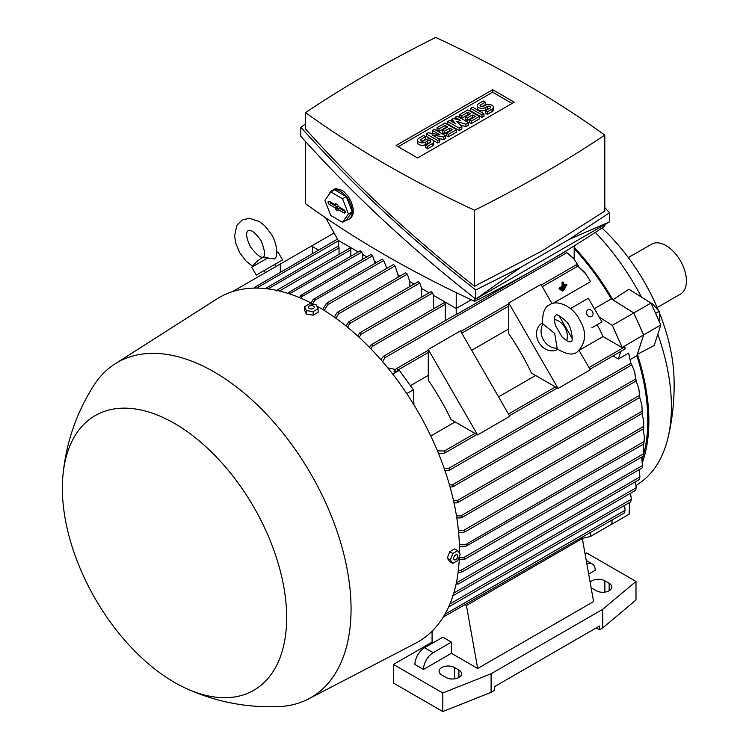 <?xml version="1.0" encoding="UTF-8"?>
<svg xmlns="http://www.w3.org/2000/svg" width="749" height="749" viewBox="0 0 749 749"><rect width="100%" height="100%" fill="white"/><g stroke="black" fill="none" stroke-linecap="round" stroke-linejoin="round"><path stroke-width="1.12" d="M564.587 289.03L564.587 289.694L562.293 291.015L562.293 290.35L564.587 289.03L563.894 288.637M561.226 290.181L562.293 291.015M561.61 289.957L562.293 290.35M563.725 286.614L566.871 284.798L566.871 285.463L560.009 289.423L560.009 288.768L563.154 286.951L563.154 282.654L563.725 282.326L563.725 286.614M563.725 285.378L565.804 284.18L566.871 284.798M563.725 282.326L562.078 282.036L562.078 286.333L558.932 288.15L560.009 289.423M558.932 288.15L560.009 288.768M562.078 286.333L563.154 286.951M562.078 282.036L563.154 282.654M565.729 286.914L565.729 287.579L561.151 290.219L561.151 289.563L565.729 286.914L565.046 286.521M560.074 289.386L561.151 290.219M560.467 289.161L561.151 289.563M267.805 257.918L251.73 267.196A39.463 39.463 0 0 1 261.523 258.105L262.337 257.6L267.805 257.918L274.64 258.995L276.437 256.476C277.467 249.351 275.847 242.039 271.578 234.531L265.193 226.142L259.482 221.545L249.342 218.24L242.03 220.047L236.815 225.477L234.615 235.907L235.738 243.153L239.811 252.872L246.234 261.307L252.507 266.223M264.172 270.529L282.57 259.903L256.289 275.08L264.172 270.529L265.389 272.636M276.784 252.731L278.019 252.02L276.784 252.731M232.462 291.642L280.285 264.032L280.285 272.13M312.483 253.546L312.483 245.447L280.285 264.032M594.35 308.682L611.315 298.888L633.766 312.988L643.616 334.915L636.856 355.766A172.261 99.458 60 0 1 643.84 453.604M643.11 456.263A172.261 99.458 60 0 1 642.127 459.465M636.856 355.766L630.611 359.361M644.402 437.276L643.925 443.502L644.402 437.276L643.119 428.99M444.204 616.474L442.378 618.431M318.465 250.091L312.483 246.636M312.483 245.447L334.082 232.967M449.934 603.956L631.37 499.209L630.48 493.291M449.334 605.379L449.728 606.325L630.742 501.811M449.924 605.829L448.707 606.531M590.624 532.417L590.465 536.471L582.076 538.409M612.092 520.021L611.933 524.085L590.465 536.471M574.211 259.126L565.551 251.57L573.313 258.068L578.687 266.148M586.476 274.63L576.43 264.734L584.819 272.402L590.643 281.633L552.874 303.439M508.749 328.914L471.683 350.317M428.259 375.389L410.424 385.688M430.797 436.002L455.139 421.94M498.562 396.876L535.629 375.474M579.754 349.998L603.039 336.554A172.261 99.458 -120 0 0 597.206 324.654M574.174 248.649A172.261 99.458 60 0 1 611.315 298.888M570.41 308.588L588.321 298.242L601.981 321.901L591.841 327.753M531.528 373.105A172.261 99.458 -120 0 0 508.749 333.661L508.749 302.999L558.08 388.431L531.528 373.105M451.029 419.571A172.261 99.458 -120 0 0 428.259 380.127L428.259 349.465L477.59 434.907L451.029 419.571M508.749 302.999L540.947 284.405L552.079 303.682M558.969 315.629L572.245 338.623M579.146 350.569L590.278 369.847L558.08 388.431M428.259 349.465L460.457 330.88L509.788 416.313L477.59 434.907M557.659 349.24L557.247 349.483A15.177 12.396 -120 0 1 538.924 342.536A15.177 12.396 -120 0 1 542.07 323.193L542.482 322.95M557.144 348.219L557.05 348.772C566.207 354.399 572.882 355.494 577.048 352.067L577.048 352.067C586.345 342.92 587.057 331.919 579.174 319.074C573.369 306.931 556.984 299.104 549.729 304.749L549.729 304.749C544.682 306.65 542.295 312.97 542.585 323.718L554.681 333.436L557.144 348.219A15.177 12.396 -120 0 1 543.474 339.906A15.177 12.396 -120 0 1 543.109 323.914M554.438 319.449A15.177 12.396 -120 0 1 566.675 340.645M562.068 336.966L555.318 325.281C553.249 315.029 555.692 316.097 555.805 315.263L555.805 315.263C556.75 313.897 560.102 315.853 565.86 321.152C571.861 325.478 573.631 343.117 570.981 341.553C570.204 341.235 569.905 343.885 562.068 336.966M428.259 350.27L396.062 368.864L393.983 371.925L399.32 370.306L413.392 389.808L413.954 404.919M413.392 389.808L406.754 393.637M387.739 367.843L395.36 369.463M399.32 370.306L392.729 374.116M381.082 359.857L382.505 357.254L384.462 356.121L384.855 357.75L382.655 361.758M574.174 245.897L574.174 259.079M628.804 353.678L631.285 365.194L628.589 353.116L618.346 359.033L612.982 355.925M643.616 334.915L622.073 347.545L603.039 336.554M624.207 346.31L625.059 348.959L625.05 347.096L624.207 346.31L622.073 347.545M620.818 351.403L618.346 359.033M599.266 317.192L612.298 325.375L622.147 347.311M633.766 312.988L612.298 325.375M438.671 453.838L439.607 453.304M437.425 450.814L444.363 451.038L445.486 452.246L443.445 453.426L438.437 453.248M565.523 251.524L551.601 259.566M532.464 270.614L456.225 314.627A1.142 0.655 -120 0 0 455.71 314.599L383.394 356.355M456.225 292.644L456.225 314.627M338.276 240.392L338.276 246.533A1.142 0.655 -120 0 1 339.035 247.891L268.03 288.889M339.035 254.323L339.035 247.891M350.841 256.186L350.841 249.754A1.142 0.655 -120 0 0 350.036 248.359A1.142 0.655 -120 0 0 349.465 248.303L276.961 290.163L277.692 290.603M433.474 308.85L433.474 295.359M445.281 320.619L445.281 304.281A1.142 0.655 -120 0 0 444.475 302.886A1.142 0.655 -120 0 0 443.904 302.83L370.98 344.924L371.991 344.727L372.3 346.413L370.933 348.865M369.332 347.218L370.98 344.924M357.629 335.936L359.801 332.799L431.087 291.642L432.65 292.981L433.418 295.321L456.225 308.494L471.29 299.797M359.801 332.799L360.775 332.612L360.962 334.363L359.23 337.396M288.019 293.402L289.947 291.726L289.582 293.908M289.947 291.726L360.26 250.746L361.814 252.085L362.591 254.426L366.813 256.87M362.647 259.276L362.647 254.463M299.525 297.634L300.911 295.312L302.446 294.423L301.098 298.299M302.446 294.423L371.027 254.435L372.59 255.784L374.397 261.242L376.475 262.45M374.444 263.62L374.444 261.279M311.078 303.008L313.316 299.3L314.964 298.345L314.767 300.312L312.651 303.832M314.964 298.345L382.149 259.173L383.703 260.521L386.774 268.395M386.25 268.694L386.25 268.095M322.669 309.515L326.199 303.757L327.978 302.727L327.809 304.693L324.251 310.489M327.116 302.839L393.468 264.528L395.032 265.876L398.009 274.874L400.088 276.081M398.056 277.252L398.056 274.911M334.297 317.145L336.769 313.016L338.576 311.977L338.539 313.859L335.889 318.278M276.241 290.958L277.551 290.2M459.306 557.836L463.406 557.762L465.213 558.585L464.764 559.231L643.616 455.963M463.406 557.762L643.831 453.604L643.185 444.316M465.213 558.585L463.565 559.531L459.231 559.615M643.625 455.654L643.84 453.519M643.672 455.551L643.887 452.883M456.487 515.93L460.813 515.892L462.348 516.866L460.513 517.924L456.806 517.952M641.893 405.134L642.202 413.027L641.893 405.134L639.693 397.513M638.841 388.488L639.674 397.139L638.841 388.488L635.976 380.689L634.515 371.373L631.313 363.827M453.529 500.725L457.021 500.735L458.435 501.774L456.572 502.851L453.997 502.832M444.878 614.32L625.162 510.228L624.497 505.425M444.335 615.257L445.486 615.828L443.614 616.464M445.486 615.828L624.385 512.925M624.479 512.831L624.891 510.041M624.235 512.625L624.732 512.335M634.515 371.373L636.182 380.951L452.883 486.775L450.074 487.065M449.447 484.856L452.246 484.893L453.557 485.998L452.883 486.775M630.855 501.68L631.117 499.049M444.138 468.256L448.707 468.35L449.924 469.511L447.968 470.644L444.934 470.559M453.791 593.058L636.247 487.721L635.405 481.776M453.285 594.734L453.295 595.586L635.761 490.239M453.557 595.052L452.246 595.811M635.873 490.061L636.023 487.58M456.366 582.778L458.435 583.565L458.116 584.136L639.534 479.397M456.572 582.778L639.927 476.916L639.103 469.726M458.435 583.565L456.019 584.389M639.618 479.163L639.777 476.804M459.343 544.467L466.14 544.289L467.928 545.122L466.14 546.152L459.39 546.33M467.928 545.122L643.981 443.857M458.322 570.616L460.513 570.588L462.348 571.384L461.964 571.993L642.118 467.985M460.513 570.588L642.436 465.56L641.65 457.105M462.348 571.384L460.813 572.273L458.107 572.311M642.183 467.713L642.352 465.457M643.737 421.369L643.634 428.306L643.737 421.369L641.996 413.523M458.407 530.498L463.565 530.414L465.213 531.322L463.406 532.361L458.594 532.436M421.668 297.072L421.668 288.543M345.954 325.937L348.725 321.845L418.251 281.699L419.805 283.047L421.612 288.505L429.065 292.812M348.725 321.845L349.661 321.686L349.736 323.502L347.545 327.229M409.862 286.539L409.862 281.727M337.677 312.108L405.761 272.805L407.316 274.153L409.806 281.69L414.038 284.133M254.042 288.112L255.531 286.811L255.446 288.093M337.49 239.1L255.531 286.811M265.193 288.665L266.41 287.962L266.504 288.702M338.276 246.084L266.41 287.962M396.062 368.864L397.195 368.602L397.682 370.175L396.942 371.495M358.228 251.917L338.173 240.335L325.656 217.8M604.799 224.569L604.799 226.151A1256.869 725.65 180 0 1 542.079 265.118A1256.869 725.65 180 0 1 474.594 301.323A1088.522 628.448 180 0 1 305.508 203.709L305.508 141.533M474.594 298.177L474.594 301.323M609.489 212.791L609.489 221.863L475.746 299.076C411.107 248.481 352.798 194.234 300.817 136.327L300.817 127.255C352.798 185.162 411.107 239.408 475.746 290.003L520.855 267.271L568.772 239.614L609.489 212.791L604.799 207.585M305.508 123.988L300.817 127.255M305.508 112.622L305.508 128.95C355.691 184.956 412.053 237.396 474.594 286.268L542.079 250.896L604.799 211.096L604.799 135.073A1088.522 628.448 0 0 0 435.712 37.45A1256.869 725.65 0 0 0 368.227 73.655A1256.869 725.65 0 0 0 305.508 112.622A1088.522 628.448 0 0 0 474.594 210.244A1256.869 725.65 0 0 0 542.079 174.03A1256.869 725.65 0 0 0 604.799 135.073M474.594 210.244L474.594 286.268M520.855 267.271L475.746 299.076L475.746 290.003M609.489 221.863L568.772 239.614M329.223 194.16A16.693 9.643 60 0 1 330.187 192.24A16.693 9.643 60 0 1 332.069 190.508L334.213 189.263A16.693 9.643 -120 0 1 335.936 188.617L342.143 190.33L344.287 191.969L348.379 196.659L351.44 202.305L353.144 208.362L353.144 213.605L351.44 217.51L348.762 219.42A16.693 9.643 60 0 1 346.216 220.187M332.069 190.508A16.693 9.643 60 0 1 340.411 191.332A16.693 9.643 60 0 1 351.318 206.041A16.693 9.643 60 0 1 348.762 219.42M346.3 196.584L334.522 189.787L330.768 191.959L324.888 200.329L330.768 215.506L342.546 222.303L346.3 220.131L352.189 211.761L346.3 196.584L342.546 198.757L330.768 191.959M342.546 222.303L348.425 213.924L352.189 211.761M348.425 213.924L342.546 198.757M343.903 209.767A1.901 1.095 60 0 1 345.12 211.368A1.901 1.095 60 0 1 344.914 212.913A1.901 1.095 60 0 1 343.903 212.866L337.996 209.458L337.996 210.815L335.318 209.271L335.318 207.904L329.41 204.496A1.901 1.095 60 0 1 328.156 202.764A1.901 1.095 60 0 1 328.539 201.266A1.901 1.095 60 0 1 329.41 201.397L335.318 204.805L335.318 203.447L337.996 204.992L337.996 206.359L343.903 209.767M335.318 204.805L336.769 204.29M329.878 201.668A1.657 0.955 -120 0 0 331.021 203.372L337.097 206.874L337.097 208.241L338.482 209.046M335.318 207.904L337.097 206.874M335.318 209.271L337.097 208.241M337.996 209.458L339.437 208.231L345.167 211.536M396.071 145.503L492.664 89.74L514.235 102.192L417.642 157.955L396.071 145.503M492.664 89.74L492.664 92.211L512.082 103.428M398.215 146.738L492.664 92.211M445.758 135.85L443.754 137.011L432.014 134.886L439.729 139.333L437.716 140.494L426.312 133.912L428.325 132.751L440.066 134.886L432.351 130.429L434.364 129.268L445.758 135.85L445.758 138.331L443.754 139.492L438.268 138.499M439.729 139.333L439.729 141.814L437.716 142.975L433.156 140.344M431.274 139.258L426.312 136.393L426.312 133.912M433.802 133.743L432.351 132.91L432.351 130.429M468.565 122.686L465.887 124.231L456.834 121.329L461.861 126.553L459.174 128.107L447.771 121.525L449.784 120.364L455.486 123.651L451.797 119.194L453.145 118.426L460.85 120.552L455.149 117.265L457.162 116.104L468.565 122.686L468.565 125.158L465.887 126.712L460.279 124.914M461.861 126.553L461.861 129.034L459.174 130.588L447.771 123.997L447.771 121.525M483.994 116.254L481.981 117.415L470.578 110.833L470.578 108.352L472.591 107.191L483.994 113.773L483.994 116.254M485.333 102.164L480.643 104.869A1.901 1.095 0 0 0 480.09 105.646A1.901 1.095 0 0 0 481.261 106.658A1.901 1.095 0 0 0 483.32 106.424L485.333 105.253A4.747 2.734 0 0 1 490.501 104.663A4.747 2.734 0 0 1 493.432 107.191A4.747 2.734 0 0 1 492.046 109.129L487.346 111.844L485.333 110.683L490.033 107.968A1.901 1.095 0 0 0 490.586 107.191A1.901 1.095 0 0 0 489.415 106.18A1.901 1.095 0 0 0 487.346 106.424L485.333 107.584A4.747 2.734 0 0 1 480.165 108.174A4.747 2.734 0 0 1 477.244 105.646A4.747 2.734 0 0 1 478.63 103.708L483.32 100.993L485.333 102.164L485.333 104.635L481.719 106.733M493.432 107.191L493.432 109.672A4.747 2.734 180 0 1 492.046 111.61L487.346 114.316L485.333 113.155L485.333 110.683M488.957 108.586A1.901 1.095 0 0 0 487.346 108.895L485.333 110.056A4.747 2.734 180 0 1 480.165 110.655A4.747 2.734 180 0 1 477.244 108.128L477.244 105.646M479.304 118.969L471.252 123.613L469.239 122.452L469.239 119.971L475.278 116.488L472.591 114.943L472.591 117.415L467.226 120.514L465.213 119.353L465.213 116.872L470.578 113.773L467.9 112.228L467.9 114.709L461.861 118.192L459.849 117.031L459.849 114.55L467.9 109.906L479.304 116.488L479.304 118.969M473.125 117.724L472.591 117.415M468.434 115.018L467.9 114.709M456.497 132.133L448.445 136.777L446.432 135.616L446.432 133.144L452.471 129.652L449.784 128.107L449.784 130.588L444.419 133.678L442.406 132.517L442.406 130.045L447.771 126.946L445.093 125.392L445.093 127.873L439.054 131.356L437.042 130.195L437.042 127.714L445.093 123.07L456.497 129.652L456.497 132.133M450.327 130.897L449.784 130.588M445.627 128.182L445.093 127.873M425.638 136.627L420.947 139.333A1.901 1.095 0 0 0 420.386 140.11A1.901 1.095 0 0 0 421.556 141.121A1.901 1.095 0 0 0 423.625 140.887L425.638 139.726A4.747 2.734 0 0 1 430.806 139.127A4.747 2.734 0 0 1 433.737 141.664A4.747 2.734 0 0 1 432.351 143.593L427.651 146.308L425.638 145.147L430.338 142.432A1.901 1.095 0 0 0 430.89 141.664A1.901 1.095 0 0 0 429.72 140.643A1.901 1.095 0 0 0 427.651 140.887L425.638 142.048A4.747 2.734 0 0 1 420.47 142.638A4.747 2.734 0 0 1 417.539 140.11A4.747 2.734 0 0 1 418.934 138.172L423.625 135.466L425.638 136.627L425.638 139.108L422.015 141.196M433.737 141.664L433.737 144.136A4.747 2.734 180 0 1 432.351 146.074L427.651 148.789L425.638 147.619L425.638 145.147M429.261 143.05A1.901 1.095 0 0 0 427.651 143.368L425.638 144.529A4.747 2.734 180 0 1 420.47 145.119A4.747 2.734 180 0 1 417.539 142.591L417.539 140.11M443.754 137.011L443.754 139.492M437.716 140.494L437.716 142.975M459.174 128.107L459.174 130.588M465.887 124.231L465.887 126.712M455.149 117.265L455.149 118.979M451.797 119.194L451.797 121.525M483.994 113.773L481.981 114.943L481.981 117.415M481.981 114.943L470.578 108.352M487.346 111.844L487.346 114.316M479.304 116.488L471.252 121.132L471.252 123.613M471.252 121.132L469.239 119.971M467.9 112.228L461.861 115.711L461.861 118.192M461.861 115.711L459.849 114.55M472.591 114.943L467.226 118.033L467.226 120.514M467.226 118.033L465.213 116.872M456.497 129.652L448.445 134.305L448.445 136.777M448.445 134.305L446.432 133.144M445.093 125.392L439.054 128.884L439.054 131.356M439.054 128.884L437.042 127.714M449.784 128.107L444.419 131.206L444.419 133.678M444.419 131.206L442.406 130.045M427.651 146.308L427.651 148.789M592.468 311.621A3.792 3.099 -120 0 1 591.682 316.452A3.792 3.099 -120 0 1 587.104 314.72A3.792 3.099 -120 0 1 587.89 309.88A3.792 3.099 -120 0 1 592.468 311.621M433.156 642.773L432.079 642.155L432.079 631.192M423.494 669.419L414.909 664.457A13.66 7.883 120 0 1 424.571 647.726L442.809 637.193L451.394 642.155L451.394 653.306L423.494 669.419A13.66 7.883 -60 0 1 433.156 652.688L451.394 642.155M465.251 604.799L466.421 605.473L477.693 668.483L451.394 653.306M585.063 553.829L586.617 552.931L635.985 581.43L602.72 609.312L491.101 673.754L442.809 692.965L393.44 664.457L432.079 642.155M596.279 627.905L599.5 629.759L599.5 626.042L494.321 686.767L494.321 690.484L491.101 692.338L442.809 711.55L393.44 683.051L393.44 664.457M581.158 537.876L582.329 538.55L593.592 601.569L477.693 668.483M586.888 564.034A13.66 7.883 -60 0 1 592.375 564.025A13.66 7.883 -60 0 1 595.202 570.279L588.677 574.052M582.329 538.55L466.421 605.473M458.912 670.037A9.11 5.262 180 0 1 461.581 673.754A9.11 5.262 180 0 1 455.954 678.613A9.11 5.262 180 0 1 446.029 677.471L441.741 674.989A9.11 5.262 180 0 1 439.073 671.273A9.11 5.262 180 0 1 444.691 666.413A9.11 5.262 180 0 1 454.615 667.556L458.912 670.037L458.912 677.471M590.156 582.329A9.11 5.262 180 0 1 604.864 580.812L609.162 583.293A9.11 5.262 180 0 1 611.821 587.01A9.11 5.262 180 0 1 606.203 591.869A9.11 5.262 180 0 1 596.279 590.727L591.991 588.246A9.11 5.262 180 0 1 591.111 587.656M599.5 629.759L602.72 627.905L635.985 600.024L635.985 581.43M602.72 627.905L602.72 609.312M491.101 692.338L491.101 673.754M442.809 711.55L442.809 692.965M459.437 552.949A198.822 114.794 -120 0 0 318.859 307.249A198.822 114.794 -120 0 0 316.958 306.172M313.616 304.337A198.822 114.794 -120 0 0 216.957 298.917L115.037 363.892A193.514 111.723 -120 0 0 93.822 385.407C76.398 412.858 66.118 442.762 62.963 475.119A158.601 91.575 -120 0 0 174.508 682.423A158.601 91.575 -120 0 0 186.127 688.434A158.601 91.575 -120 0 0 286.511 610.875A158.601 91.575 -120 0 0 174.508 423.428A158.601 91.575 -120 0 0 62.963 475.119M186.127 688.434C215.721 701.888 246.758 707.927 279.246 706.569A193.514 111.723 -120 0 0 308.485 698.957L415.714 643.176A198.822 114.794 -120 0 0 459.352 556.76M308.485 698.957A193.514 111.723 -120 0 0 341.291 544.757A193.514 111.723 -120 0 0 214.223 372A193.514 111.723 -120 0 0 115.037 363.892M304.571 306.669L304.571 310.226L306.388 314.14L313.157 315.189L318.119 312.324L318.119 308.766L313.157 311.631L306.388 310.582L304.571 306.669L309.534 303.804L316.303 304.852L318.119 308.766M306.388 314.14L306.388 310.582M313.428 306.051A2.949 1.704 0 0 0 309.262 306.051A2.949 1.704 0 0 0 309.262 308.457A2.949 1.704 0 0 0 313.428 308.457A2.949 1.704 0 0 0 313.428 306.051M313.157 315.189L313.157 311.631M457.761 550.646L454.68 548.867L449.728 551.723L447.247 558.117L449.728 561.638L452.808 563.417L450.327 559.896L452.808 553.502L457.761 550.646L460.242 554.166L457.761 560.561L452.808 563.417M447.247 558.117L450.327 559.896M449.728 551.723L452.808 553.502M457.77 556.058A2.949 1.704 120 0 0 455.692 554.859A2.949 1.704 120 0 0 453.604 558.473A2.949 1.704 120 0 0 455.692 559.672A2.949 1.704 120 0 0 457.77 556.058M611.718 524.206L612.12 520.003M639.262 470.4A173.777 100.329 -120 0 0 639.73 469.361M642.445 462.507A173.777 100.329 -120 0 0 648.868 420.947A173.777 100.329 -120 0 0 637.352 354.343L643.653 334.906L633.804 312.979L612.869 299.834A173.777 100.329 -120 0 0 574.174 247.301M636.07 485.436L638.448 483.882A172.261 99.458 -120 0 0 667.977 437.865A172.261 99.458 -120 0 0 671.404 406.698A172.261 99.458 -120 0 0 657.809 334.288M641.49 297.11A172.261 99.458 -120 0 0 595.324 232.415M612.869 299.834L628.888 289.198L650.975 303.064L660.824 324.991L654.177 345.504L637.352 354.343M667.977 437.865C672.827 417.549 674.821 396.97 673.95 376.11A144.183 83.242 -120 0 0 659.27 312.548M658.408 310.442A144.183 83.242 -120 0 0 601.981 228.033M611.961 524.15L629.132 514.235L629.591 502.485M659.195 321.368L659.878 320.975L659.176 311.303L651.873 303.158L651.096 303.336M651.199 303.551L651.873 303.158M655.6 313.363L659.176 311.303M643.653 334.906L660.824 324.991M633.804 312.979L650.975 303.064M657.191 307.558L680.457 294.123A28.837 16.647 -120 0 0 684.876 271.016A28.837 16.647 -120 0 0 666.039 245.606A28.837 16.647 -120 0 0 651.621 244.174L628.345 257.609M628.271 257.497L631.697 255.512A7.593 4.382 -60 0 1 632.905 254.978M566.768 252.722L384.855 357.75M624.235 347.18L588.957 367.553M555.44 386.905L508.459 414.028M474.95 433.381L444.363 451.038M445.281 304.281L372.3 346.413M432.65 292.981L360.962 334.363M361.814 252.085L289.694 293.73M372.59 255.784L302.212 296.407M383.703 260.521L314.767 300.312M395.032 265.876L327.809 304.684M350.841 249.754L279.396 290.996M642.127 411.21L460.813 515.892M639.487 395.388L457.021 500.735M635.667 379.003L452.246 484.893M630.63 363.321L448.707 468.35M644.103 441.545L466.14 544.289M643.672 426.424L463.565 530.414M419.805 283.047L349.736 323.502M407.316 274.153L338.539 313.859M338.276 240.888L256.523 288.093M577.554 266.326L542.267 286.698M508.749 306.051L461.777 333.165M428.259 352.517L397.682 370.175M343.903 212.866L345.233 211.93M329.41 204.496L331.021 203.372M492.046 109.129L492.046 111.61M480.643 104.869L480.643 106.424M485.333 107.584L485.333 110.056M487.346 106.424L487.346 108.895M432.351 143.593L432.351 146.074M420.947 139.333L420.947 140.887M425.638 142.048L425.638 144.529M427.651 140.887L427.651 143.368M424.571 647.726L433.156 652.688M454.615 678.866L454.615 667.556M609.162 590.727L609.162 583.293M604.864 592.122L604.864 580.812M250.325 246.805C257.207 255.269 261.532 258.62 263.283 256.851C265.698 256.214 264.959 250.803 261.064 240.607C251.486 227.181 248.64 231.029 248.106 230.561C248.247 231.254 243.491 231.797 250.325 246.805M276.793 252.198A39.463 39.463 0 0 1 278.019 252.02L282.57 259.903M251.73 267.196L256.289 275.08M274.686 264.463L275.904 266.56M642.342 413.336L461.74 517.596M639.852 397.419L457.798 502.532M631.285 365.194L449.194 470.316M625.059 348.959L589.922 369.238M557.378 388.029L509.432 415.714M476.888 434.504L444.691 453.089M643.728 428.643L464.652 532.033M576.43 264.734L541.293 285.013M508.749 303.804L460.804 331.489M586.252 560.486L592.375 564.025"/></g></svg>
